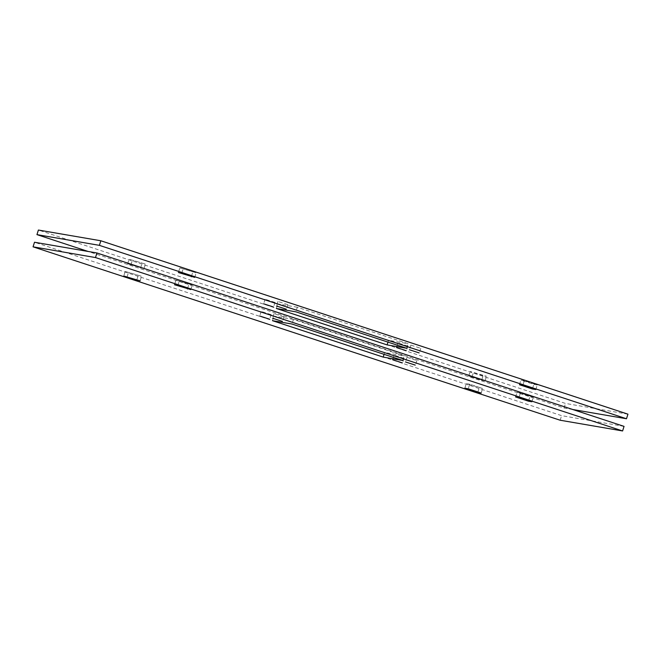 <?xml version="1.0" encoding="UTF-8"?>
<svg xmlns="http://www.w3.org/2000/svg" width="661" height="661" viewBox="0 0 661 661"><rect width="100%" height="100%" fill="white"/><g stroke="black" fill="none" stroke-linecap="round" stroke-linejoin="round"><path stroke-width="0.5" stroke-dasharray="3.31 2.48" d="M407.118 357.378L416.884 360.542L407.118 357.378M624.05 426.378L561.619 415.653L34.512 242.248M403.838 358.32L394.08 355.155L403.838 358.32M270.952 314.603L261.194 311.447L270.952 314.603M283.833 316.817L274.067 313.661L283.833 316.817M520.43 392.94L517.018 392.353L533.344 397.195L520.43 392.94L518.968 397.517M469.698 384.223L466.286 383.636L482.621 388.478L469.698 384.223L468.236 388.8M175.942 280.157L192.277 284.99L175.942 280.157L174.479 284.734M125.218 271.44L141.553 276.273L125.218 271.44L123.756 276.017M293.426 319.453L273.91 316.098L384.652 352.528L404.16 355.882L293.426 319.453L291.964 324.03M560.156 420.231L561.619 415.653M531.89 401.772L533.344 397.195M528.626 400.698L529.932 396.608M515.555 396.93L517.018 392.353M481.158 393.055L482.621 388.478M477.903 391.981L479.208 387.891M464.823 388.214L466.286 383.636M177.9 285.321L179.362 280.743M190.814 289.568L192.277 284.99M187.559 288.502L188.864 284.404M127.168 276.604L128.631 272.026M140.091 280.851L141.553 276.273M136.827 279.785L138.132 275.687M402.698 360.46L404.16 355.882M384.074 354.337L384.652 352.528M272.456 320.676L273.91 316.098M572.823 409.523L564.056 408.019L88.177 251.477M481.638 380.257L485.058 380.843L468.723 376.01L481.638 380.257L483.1 375.679L486.521 376.266L470.186 371.432L483.1 375.679M143.982 268.647L127.656 263.805L143.982 268.647L145.445 264.07L129.11 259.228L145.445 264.07M411.018 345.166L420.776 348.33L411.018 345.166M627.95 414.166L565.519 403.441L38.404 230.045M407.738 346.108L397.972 342.952L407.738 346.108M274.852 302.399L265.094 299.235L274.852 302.399M287.725 304.614L277.967 301.449L287.725 304.614M524.322 380.736L520.909 380.149L533.832 384.396L537.244 384.983L524.322 380.736L522.868 385.313M179.842 267.945L196.177 272.786L179.842 267.945L178.379 272.522M297.318 307.241L277.81 303.895L388.544 340.324L408.06 343.67L297.318 307.241L295.864 311.827M564.056 408.019L565.519 403.441M535.782 389.56L537.244 384.983M532.526 388.486L533.832 384.396M519.447 384.727L520.909 380.149M472.136 376.596L473.598 372.019M485.058 380.843L486.521 376.266M468.723 376.01L470.186 371.432M181.792 273.109L183.254 268.531M194.714 277.364L196.177 272.786M191.45 276.29L192.764 272.2M127.656 263.805L129.11 259.228M131.068 264.392L132.531 259.814M140.57 268.06L142.032 263.483M406.598 348.248L408.06 343.67M387.974 342.125L388.544 340.324M276.348 308.472L277.81 303.895M406.953 357.37L405.49 361.947M416.884 360.542L415.422 365.12M394.08 355.155L392.617 359.733M404.003 358.328L402.541 362.906M261.194 311.447L259.732 316.024M271.117 314.611L269.655 319.189M274.067 313.661L272.613 318.238M283.999 316.826L282.536 321.403M410.853 345.166L409.39 349.743M420.776 348.33L419.314 352.908M397.972 342.952L396.517 347.529M407.903 346.116L406.441 350.694M265.094 299.235L263.632 303.812M275.017 302.399L273.555 306.985M277.967 301.449L276.505 306.026M287.89 304.614L286.436 309.191"/><path stroke-width="0.99" d="M95.481 257.559L622.596 430.955L560.156 420.231L33.05 246.834L95.481 257.559L96.944 252.981L624.05 426.378L622.596 430.955M415.257 365.112L405.49 361.947L415.257 365.112M402.375 362.897L392.617 359.733L402.375 362.897M269.498 319.189L259.732 316.024L269.498 319.189M282.371 321.395L272.613 318.238L282.371 321.395M528.47 401.186L531.89 401.772L515.555 396.93L528.47 401.186L528.626 400.698M477.746 392.469L481.158 393.055L468.236 388.8L464.823 388.214L477.746 392.469L477.903 391.981M190.814 289.568L174.479 284.734L190.814 289.568M140.091 280.851L123.756 276.017L140.091 280.851M383.19 357.105L402.698 360.46L291.964 324.03L272.456 320.676L383.19 357.105L384.074 354.337M33.05 246.834L34.512 242.248L96.944 252.981M187.402 288.981L187.559 288.502M136.678 280.264L136.827 279.785M88.177 251.477L36.95 234.622L99.381 245.347L626.488 418.752L572.823 409.523M419.148 352.9L409.39 349.743L419.148 352.9M406.275 350.694L396.517 347.529L406.275 350.694M273.39 306.977L263.632 303.812L273.39 306.977M286.271 309.191L276.505 306.026L286.271 309.191M532.369 388.974L535.782 389.56L522.868 385.313L519.447 384.727L532.369 388.974L532.526 388.486M194.714 277.364L178.379 272.522L194.714 277.364M387.09 344.902L406.598 348.248L295.864 311.827L276.348 308.472L387.09 344.902L387.974 342.125M36.95 234.622L38.404 230.045L100.844 240.769L627.95 414.166L626.488 418.752M99.381 245.347L100.844 240.769M191.302 276.777L191.45 276.29"/></g></svg>
